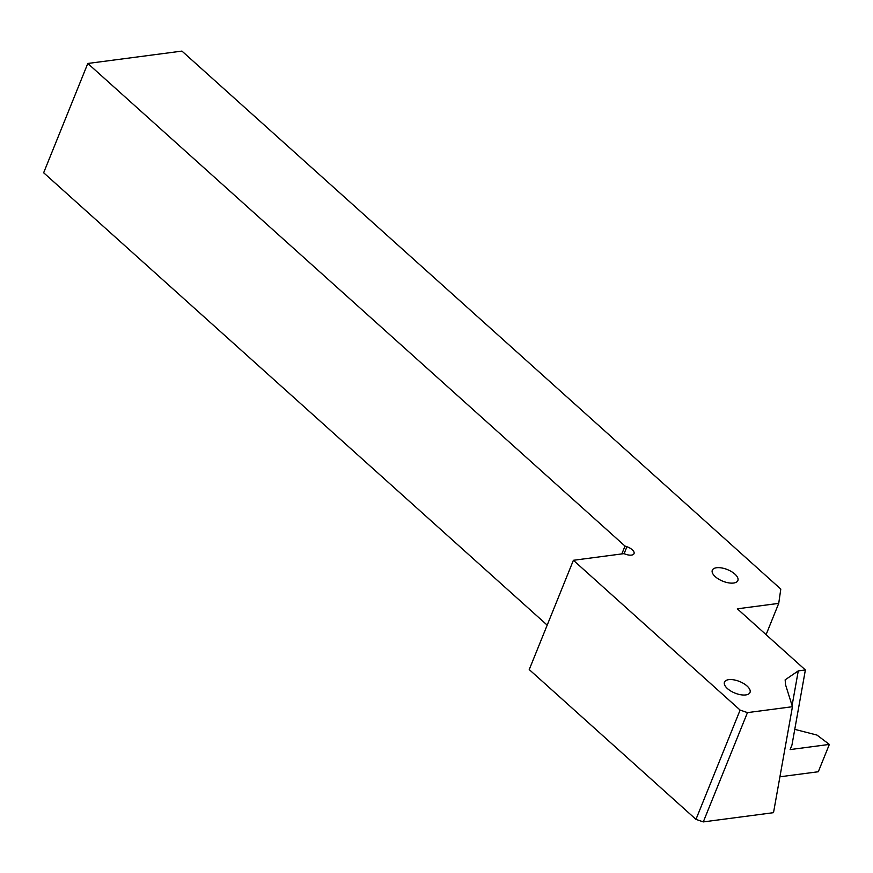 <?xml version="1.0" encoding="UTF-8"?>
<svg xmlns="http://www.w3.org/2000/svg" width="873" height="873" viewBox="0 0 873 873"><rect width="100%" height="100%" fill="white"/><g stroke="black" fill="none" stroke-linecap="round" stroke-linejoin="round"><path stroke-width="1.31" d="M621.838 553.919L625.013 546.072L87.802 63.467L181.944 51.092L780.8 589.089L778.727 603.374L737.325 608.819L805.375 669.962L798.271 670.89L792.084 705.548M747.452 712.619L792.444 706.704L773.511 812.676L703.289 821.908L747.452 712.619L740.118 710.076L695.967 819.365L529.234 669.58L573.397 560.291L623.911 553.646L625.821 554.311A8.261 3.743 -158 0 0 634.027 553.624A8.261 3.743 -158 0 0 626.923 546.738L625.013 546.072M547.196 625.133L43.65 172.756L87.802 63.467M695.967 819.365L703.289 821.908M805.375 669.962L791.964 745.029L790.13 749.58L829.35 744.418L818.307 771.743L779.916 776.795M740.118 710.076L573.397 560.291M792.444 706.704L785.569 684.825L785.143 679.838L798.271 670.89M778.727 603.374L766.09 634.66M794.768 729.359L816.975 735.077L829.35 744.418M734.891 574.096A13.772 6.242 -158 0 1 733.593 583.033A13.772 6.242 -158 0 1 715.282 576.682A13.772 6.242 -158 0 1 716.58 567.745A13.772 6.242 -158 0 1 734.891 574.096M732.054 691.743A13.772 6.242 22 0 0 749.143 693.631A13.772 6.242 22 0 0 742.432 682.839A13.772 6.242 22 0 0 725.343 680.951A13.772 6.242 22 0 0 732.054 691.743M624.097 553.722L626.923 546.738"/></g></svg>
